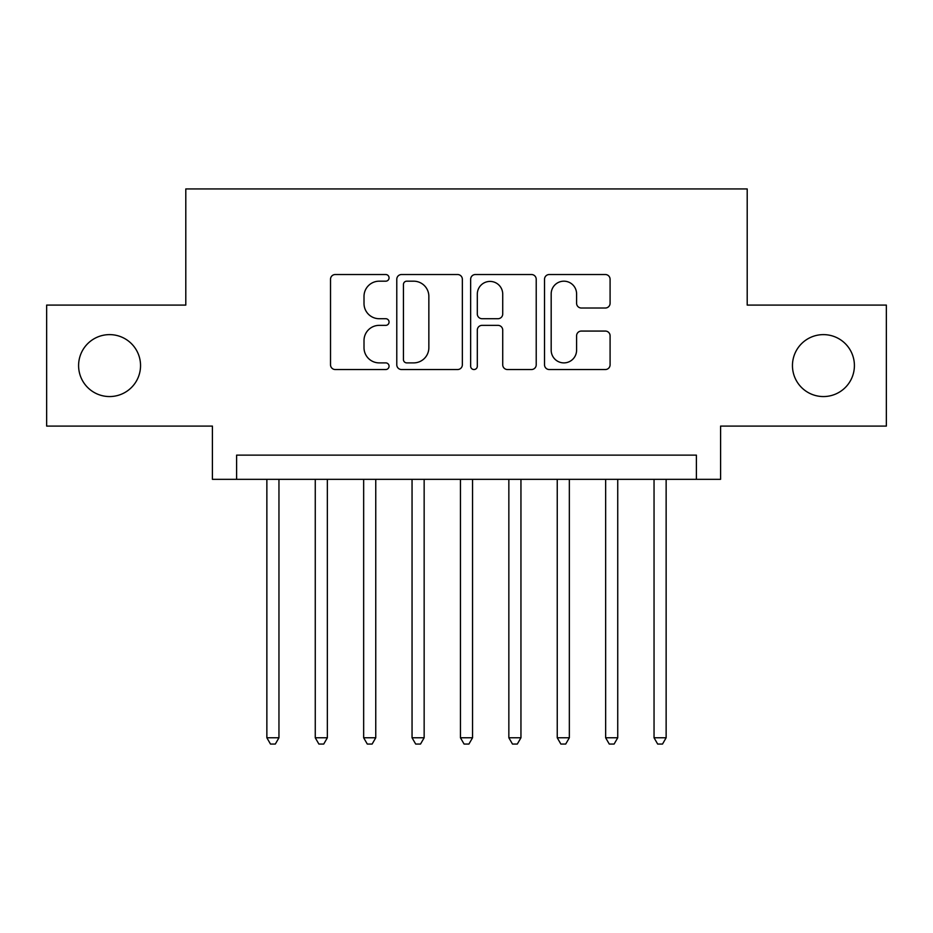 <?xml version="1.0" encoding="UTF-8"?>
<svg xmlns="http://www.w3.org/2000/svg" width="933" height="933" viewBox="0 0 933 933"><rect width="100%" height="100%" fill="white"/><g stroke="black" fill="none" stroke-linecap="round" stroke-linejoin="round"><path stroke-width="1.4" d="M389.061 277.847A3.324 3.324 0 0 0 385.737 274.524L335.262 274.524A4.747 4.747 0 0 0 330.515 279.282L330.515 364.791A4.747 4.747 0 0 0 335.262 369.538L385.737 369.538A3.324 3.324 0 0 0 389.061 366.214A3.324 3.324 0 0 0 385.737 362.89L379.206 362.89A15.196 15.196 0 0 1 364.01 347.682L364.01 340.557A15.196 15.196 0 0 1 379.206 325.36L385.737 325.36A3.324 3.324 0 0 0 389.061 322.037A3.324 3.324 0 0 0 385.737 318.713L379.206 318.713A15.196 15.196 0 0 1 364.01 303.505L364.01 296.379A15.196 15.196 0 0 1 379.206 281.183L385.737 281.183A3.324 3.324 0 0 0 389.061 277.847M792.455 365.596A30.976 30.976 0 0 0 823.431 396.56A30.976 30.976 0 0 0 854.406 365.596A30.976 30.976 0 0 0 823.431 334.62A30.976 30.976 0 0 0 792.455 365.596M78.594 365.596A30.976 30.976 0 0 0 109.569 396.56A30.976 30.976 0 0 0 140.545 365.596A30.976 30.976 0 0 0 109.569 334.62A30.976 30.976 0 0 0 78.594 365.596M605.33 308.018A4.747 4.747 0 0 0 610.089 303.272L610.089 279.282A4.747 4.747 0 0 0 605.33 274.524L549.28 274.524A4.747 4.747 0 0 0 544.522 279.282L544.522 364.791A4.747 4.747 0 0 0 549.28 369.538L605.33 369.538A4.747 4.747 0 0 0 610.089 364.791L610.089 335.81A4.747 4.747 0 0 0 605.33 331.063L581.341 331.063A4.747 4.747 0 0 0 576.594 335.81L576.594 350.178A12.712 12.712 0 0 1 563.882 362.89A12.712 12.712 0 0 1 551.181 350.178L551.181 293.883A12.712 12.712 0 0 1 563.882 281.183A12.712 12.712 0 0 1 576.594 293.883L576.594 303.272A4.747 4.747 0 0 0 581.341 308.018L605.33 308.018M696.391 479.329L720.591 479.329L720.591 426.089L886.35 426.089L886.35 305.091L747.205 305.091L747.205 188.944L185.795 188.944L185.795 305.091L46.65 305.091L46.65 426.089L212.409 426.089L212.409 479.329L696.391 479.329L696.391 455.129L236.609 455.129L236.609 479.329M462.348 279.282A4.747 4.747 0 0 0 457.59 274.524L401.54 274.524A4.747 4.747 0 0 0 396.782 279.282L396.782 364.791A4.747 4.747 0 0 0 401.54 369.538L457.59 369.538A4.747 4.747 0 0 0 462.348 364.791L462.348 279.282M475.41 274.524L531.46 274.524A4.747 4.747 0 0 1 536.218 279.282L536.218 364.791A4.747 4.747 0 0 1 531.46 369.538L507.47 369.538A4.747 4.747 0 0 1 502.724 364.791L502.724 330.107A4.747 4.747 0 0 0 497.977 325.36L482.058 325.36A4.747 4.747 0 0 0 477.311 330.107L477.311 366.214A3.324 3.324 0 0 1 473.987 369.538A3.324 3.324 0 0 1 470.652 366.214L470.652 279.282A4.747 4.747 0 0 1 475.41 274.524M406.765 281.183A3.324 3.324 0 0 0 403.441 284.507L403.441 359.567A3.324 3.324 0 0 0 406.765 362.89L413.646 362.89A15.196 15.196 0 0 0 428.853 347.682L428.853 296.379A15.196 15.196 0 0 0 413.646 281.183L406.765 281.183M502.724 294.128A12.712 12.712 0 0 0 490.012 281.416A12.712 12.712 0 0 0 477.311 294.128L477.311 313.954A4.747 4.747 0 0 0 482.058 318.713L497.977 318.713A4.747 4.747 0 0 0 502.724 313.954L502.724 294.128M266.861 479.329L266.861 737.77L278.955 737.77L278.955 479.329M278.955 737.77L275.328 744.056L270.488 744.056L266.861 737.77M315.261 479.329L315.261 737.77L327.355 737.77L327.355 479.329M327.355 737.77L323.728 744.056L318.888 744.056L315.261 737.77M363.66 479.329L363.66 737.77L375.754 737.77L375.754 479.329M375.754 737.77L372.127 744.056L367.287 744.056L363.66 737.77M412.048 479.329L412.048 737.77L424.153 737.77L424.153 479.329M424.153 737.77L420.526 744.056L415.686 744.056L412.048 737.77M460.447 479.329L460.447 737.77L472.553 737.77L472.553 479.329M472.553 737.77L468.914 744.056L464.086 744.056L460.447 737.77M508.847 479.329L508.847 737.77L520.952 737.77L520.952 479.329M520.952 737.77L517.314 744.056L512.474 744.056L508.847 737.77M557.246 479.329L557.246 737.77L569.34 737.77L569.34 479.329M569.34 737.77L565.713 744.056L560.873 744.056L557.246 737.77M605.645 479.329L605.645 737.77L617.739 737.77L617.739 479.329M617.739 737.77L614.112 744.056L609.272 744.056L605.645 737.77M654.045 479.329L654.045 737.77L666.139 737.77L666.139 479.329M666.139 737.77L662.512 744.056L657.672 744.056L654.045 737.77"/></g></svg>
